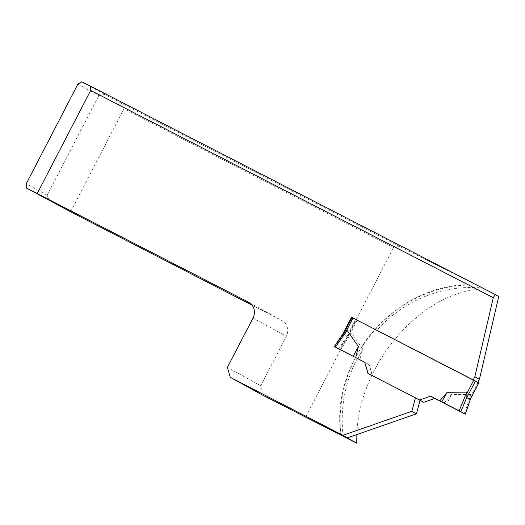 <?xml version="1.0" encoding="UTF-8"?>
<svg xmlns="http://www.w3.org/2000/svg" width="525" height="525" viewBox="0 0 525 525"><rect width="100%" height="100%" fill="white"/><g stroke="black" fill="none" stroke-linecap="round" stroke-linejoin="round"><path stroke-width="0.39" stroke-dasharray="2.62 1.97" d="M263.589 395.66L260.715 385.75L286.335 336.328A11.996 11.373 -61.2 0 0 282.004 320.604A11.996 11.373 -61.2 0 0 281.741 320.467L252.079 305.196M260.715 385.75L227.404 367.421M399.709 246.455L121.485 103.215L123.992 108.754L393.553 247.537L399.709 246.455L476.51 285.042C400.496 279.438 329.93 357.151 340.771 434.405L340.883 434.47A131.211 124.425 118.8 0 1 476.562 285.075L482.396 288.048A128.212 121.583 -61.2 0 0 376.714 330.389L473.419 380.021M77.917 84.079L98.825 95.583L104.744 94.447L121.485 103.215M104.744 94.447L81.769 81.808M498.75 296.467L482.396 288.048M70.599 211.765L123.992 108.754M305.57 417.277L393.553 247.537M420.046 400.378L372.488 375.887L369.252 364.717L357.236 358.536A128.212 121.583 -61.2 0 0 343.147 435.606M356.888 434.549C358.792 363.438 422.343 290.469 483.663 288.98M376.714 330.389L374.863 329.451C367.192 338.08 360.727 347.478 355.464 357.637L357.236 358.536M374.863 329.451L356.521 320.007L347.931 336.584L342.923 333.834M347.931 336.584L339.321 349.328L334.32 346.572M356.521 320.007L351.52 317.251M369.252 364.717L364.665 362.197M372.488 375.887L367.9 373.367M339.321 349.328L355.464 357.637M49.626 200.786L47.158 195.261L98.825 95.583M47.158 195.261L26.25 183.757M415.669 397.963L368.104 373.478L372.277 375.775L369.042 364.606L353.771 356.587M352.078 317.559L478.748 382.902M470.715 398.396L470.997 394.426L451.408 394.583L443.94 403.167M372.277 375.775L419.842 400.26M369.042 364.606L340.535 349.945L351.376 332.843L362.585 348.856L359.887 359.887M347.268 335.685L338.802 349.04L334.425 346.631L343.698 333.723L343.547 334.176L346.887 336.013L351.376 332.843M464.33 413.68L470.997 394.426M451.408 394.583L446.434 404.46M338.802 349.04L340.535 349.945M362.585 348.856L357.932 358.89M253.024 317.999L286.335 336.328M248.948 302.426L281.741 320.467M477.908 382.476L471.155 395.496M357.164 320.316L350.411 333.336M352.144 317.599L344.118 333.086M355.477 319.43L346.887 336.013M248.692 302.282L282.004 320.604M343.941 333.257L343.757 333.611M470.682 398.639L470.813 398.258"/><path stroke-width="0.79" d="M90.261 86.034L81.769 81.808L77.917 84.079L26.25 183.757L26.65 188.147L248.43 302.144A11.996 11.373 118.8 0 1 248.692 302.282A11.996 11.373 118.8 0 1 253.024 317.999L227.404 367.421L230.278 377.337L342.871 435.304L411.849 411.292L415.459 397.852L367.9 373.367L364.665 362.197L334.32 346.572L342.923 333.834L351.52 317.251L473.209 379.903L474.843 376.753L493.283 297.708L90.681 90.431L90.261 86.034L495.206 294.518L493.283 297.708M474.843 376.753L479.43 379.28L498.75 296.467L495.206 294.518M37.288 193.436L90.681 90.431M252.079 305.196L70.599 211.765L26.65 188.147M415.459 397.852L420.046 400.378L416.437 413.818L347.458 437.83L340.883 434.47L356.738 443.192L263.589 395.66L230.278 377.337M347.458 437.83L342.871 435.304M356.738 443.192L356.888 434.549M479.43 379.28L477.822 382.384M416.437 413.818L411.849 411.292M343.357 334.071L342.923 333.834M478.748 382.902L351.52 317.251M368.104 373.472L364.665 362.197M475.414 381.065L466.823 397.642L470.157 399.479L470.439 399.098L465.235 414.133L460.858 411.725L466.876 397.136L466.83 392.136L447.241 392.287L439.773 400.87L459.119 410.812L466.83 392.136M466.823 397.642L466.876 397.136M343.75 333.624L347.209 330.547L358.417 346.559L355.714 357.591M415.669 397.963L419.6 399.991L430.618 396.158L439.773 400.87M478.82 382.935L470.715 398.396M419.842 400.26L423.773 402.288L434.785 398.449L465.301 414.173L470.813 398.258M460.858 411.725L459.119 410.812M447.241 392.287L441.728 401.868M419.6 399.991L423.773 402.288M434.785 398.449L430.618 396.158M334.359 346.592L344.177 332.922M334.425 346.631L335.324 347.077L347.209 330.547M358.417 346.559L353.227 356.304L335.324 347.077M353.771 356.587L353.227 356.304M446.434 404.46L465.235 414.133L446.434 404.46M248.43 302.144L248.948 302.426M478.754 382.896L470.157 399.479M473.734 380.179L466.988 393.205M352.99 318.019L346.244 331.039M344.118 333.086L343.547 334.176M352.078 317.559L343.941 333.257"/></g></svg>
